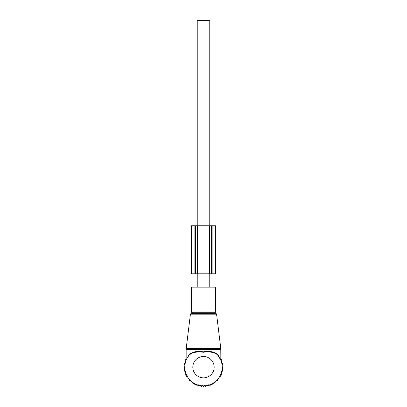 <?xml version="1.0" encoding="UTF-8"?>
<svg xmlns="http://www.w3.org/2000/svg" width="407" height="407" viewBox="0 0 407 407"><rect width="100%" height="100%" fill="white"/><g stroke="black" fill="none" stroke-linecap="round" stroke-linejoin="round"><path stroke-width="0.61" d="M191.494 287.139L215.507 287.139L215.507 312.749L191.494 312.749L191.494 287.139M188.283 355.957L186.106 360.378L188.283 355.957L189.479 354.365C192.597 351.699 197.217 350.859 203.347 351.841C209.605 350.844 214.331 351.684 217.521 354.365L217.567 354.894C214.423 352.279 209.681 351.404 203.342 352.269C197.146 351.419 192.506 352.294 189.433 354.894A18.676 18.676 0 0 0 203.5 385.851A18.676 18.676 0 0 0 217.76 355.113A18.676 18.676 0 0 0 217.567 354.894L220.477 359.396M217.521 354.365L220.843 360.093L220.782 348.443L186.218 348.443L186.157 349.42L220.843 349.42M220.391 358.989L218.172 355.189M220.894 360.383L218.172 355.621M189.433 354.894L189.479 354.365M197.232 287.139L197.232 273.799M197.232 225.778L197.232 20.35L209.768 20.35L209.768 225.778M209.768 287.139L209.768 273.799M189.443 379.472L189.443 380.652L191.025 380.596L191.087 382.178L192.653 381.939L192.893 383.506L194.424 383.089L194.841 384.62L196.311 384.03L196.902 385.5L198.295 384.742L199.054 386.136L200.351 385.226L201.262 386.523L202.447 385.465L203.5 386.65L204.553 385.465L205.739 386.523L206.649 385.226L207.946 386.136L208.705 384.742L210.098 385.5L210.689 384.03L212.159 384.62L212.576 383.089L214.107 383.506L214.347 381.939L215.913 382.178L215.975 380.596L217.557 380.652L217.557 379.472M220.843 359.162L221.25 359.162L221.25 361.157L222.024 361.157L222.024 363.161L222.558 363.161L222.558 365.171L222.873 365.171L222.558 371.189L222.024 371.189L222.024 373.194L221.25 373.194L221.25 375.188L220.248 375.188L220.248 377.116L219.012 377.116L219.012 378.948L217.557 378.948M189.443 378.948L187.988 378.948L187.988 377.116L186.752 377.116L186.752 375.188L185.75 375.188L185.75 373.194L184.976 373.194L184.976 371.189L184.442 371.189L184.127 365.171L184.442 365.171L184.442 363.161L184.976 363.161L184.976 361.157L185.75 361.157L185.75 359.162L186.157 359.162M197.573 225.778L215.588 225.778L215.578 273.799L211.233 273.799L211.233 225.778L211.233 273.799L195.767 273.799L195.767 225.778L197.573 225.778L197.573 273.799M195.767 225.778L195.345 225.778L195.345 273.799L195.767 273.799M195.345 225.778L191.412 225.778L191.412 273.799L195.345 273.799M190.425 314.163L190.959 313.507L216.041 313.507L216.575 314.163L190.425 314.163L186.218 348.443M214.174 367.175A10.674 10.674 0 0 0 203.5 356.501A10.674 10.674 0 0 0 192.826 367.175A10.674 10.674 0 0 0 203.5 377.844A10.674 10.674 0 0 0 214.174 367.175M209.427 225.778L209.427 273.799M194.846 225.778L194.846 273.799M212.154 225.778L212.154 273.799M211.655 225.778L211.655 273.799M216.575 314.163L220.782 348.443M190.959 313.507L191.494 312.749M216.041 313.507L215.507 312.749M186.157 360.088L186.157 349.42M191.412 225.778L191.412 273.799M215.588 225.778L215.588 273.799"/></g></svg>
